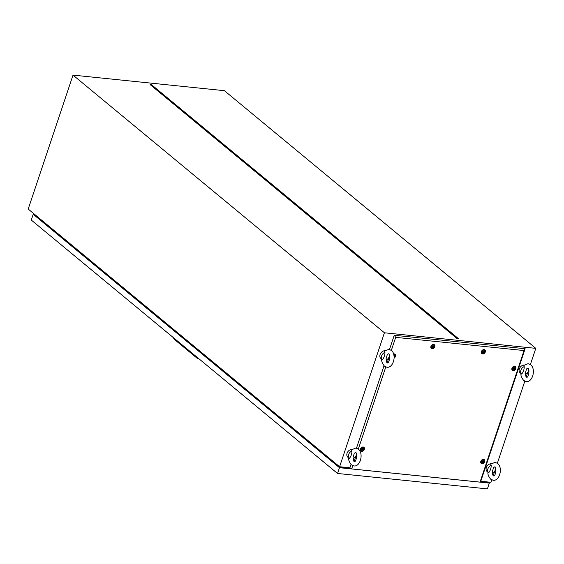 <?xml version="1.0" encoding="UTF-8"?>
<svg xmlns="http://www.w3.org/2000/svg" width="564" height="564" viewBox="0 0 564 564"><rect width="100%" height="100%" fill="white"/><g stroke="black" fill="none" stroke-linecap="round" stroke-linejoin="round"><path stroke-width="0.85" d="M340.663 467.591L340.092 467.112M349.906 467.789L339.606 466.731L28.2 209.061L73.017 75.111L224.394 90.684L535.8 348.355L384.422 332.781L73.017 75.111M339.606 466.731L384.422 332.781M491.787 479.894L490.983 482.305L480.796 481.254M493.232 475.586L494.741 471.067M497.363 463.234L524.816 381.186M526.254 376.879L527.763 372.367M530.386 364.534L535.8 348.355M151.554 84.727L458.729 338.886L457.263 338.738L150.094 84.572L151.554 84.727L150.694 85.065M342.503 467.775L342.7 467.048M349.617 458.024C348.503 457.728 348.432 457.89 349.405 458.504C351.153 456.086 351.992 453.576 351.922 450.996L351.471 449.839L355.821 448.02L358.359 449.113C363.858 453.442 360.375 466.809 353.973 465.963L351.428 464.87C349.25 462.163 348.341 459.843 348.714 457.912L347.868 457.235A4.667 3.546 -50.4 0 1 347.403 452.448A4.667 3.546 -50.4 0 1 351.936 449.395M356.434 454.041A4.667 3.546 -50.4 0 1 353.12 458.765M349.405 458.504A4.667 3.546 -50.4 0 1 348.615 454.542A4.667 3.546 -50.4 0 1 351.922 450.996M354.255 453.322L353.078 457.355C353.268 460.012 353.649 461.401 354.206 461.514L354.418 461.627C356.124 462.424 357.78 453.019 355.581 452.469L354.255 453.322M382.639 359.324C381.532 359.028 381.461 359.19 382.427 359.804C384.176 357.386 385.015 354.876 384.944 352.296L384.5 351.139L388.843 349.313L391.381 350.413C396.88 354.742 393.397 368.109 386.996 367.263L384.458 366.17C382.272 363.463 381.363 361.143 381.736 359.212L380.897 358.535A4.667 3.546 -50.4 0 1 380.425 353.748A4.667 3.546 -50.4 0 1 384.958 350.688M389.463 355.341A4.667 3.546 -50.4 0 1 386.15 360.065M382.427 359.804A4.667 3.546 -50.4 0 1 381.645 355.842A4.667 3.546 -50.4 0 1 384.944 352.296M387.285 354.622L386.1 358.655C386.298 361.312 386.671 362.694 387.235 362.814L387.44 362.927C389.153 363.724 390.81 354.319 388.603 353.769L387.285 354.622M521.904 373.65C520.791 373.354 520.72 373.516 521.693 374.129C523.441 371.711 524.28 369.209 524.21 366.621L523.766 365.472L528.108 363.646L530.646 364.739C536.145 369.075 532.663 382.434 526.261 381.588L523.723 380.496C521.538 377.795 520.628 375.476 521.002 373.537L520.163 372.86A4.667 3.546 -50.4 0 1 519.691 368.08A4.667 3.546 -50.4 0 1 524.224 365.021M528.729 369.667A4.667 3.546 -50.4 0 1 525.408 374.39M521.693 374.129A4.667 3.546 -50.4 0 1 520.91 370.167A4.667 3.546 -50.4 0 1 524.21 366.621M526.55 368.948L525.366 372.98C525.563 375.638 525.937 377.027 526.494 377.14L526.706 377.26C528.419 378.049 530.068 368.644 527.869 368.095L526.55 368.948M488.882 472.35C487.768 472.054 487.698 472.216 488.671 472.836C490.419 470.411 491.258 467.909 491.181 465.321L490.736 464.172L495.079 462.346L497.624 463.439C503.123 467.775 499.641 481.134 493.239 480.288L490.694 479.196C488.509 476.495 487.606 474.176 487.98 472.237L487.134 471.56A4.667 3.546 -50.4 0 1 486.669 466.781A4.667 3.546 -50.4 0 1 491.195 463.721M495.7 468.367A4.667 3.546 -50.4 0 1 492.386 473.09M488.671 472.836A4.667 3.546 -50.4 0 1 487.881 468.867A4.667 3.546 -50.4 0 1 491.181 465.321M493.521 467.648L492.344 471.68C492.534 474.338 492.915 475.727 493.472 475.84L493.683 475.96C495.389 476.749 497.046 467.344 494.847 466.795L493.521 467.648M340.022 467.316L340.621 467.556M148.24 309.093A1.248 0.719 -84.1 0 0 148.269 309.016A1.248 0.719 -84.1 0 0 148.367 308.494M53.495 230.697A1.248 0.719 -84.1 0 0 53.524 230.62A1.248 0.719 -84.1 0 0 53.622 230.098M138.829 300.605A1.558 0.458 18.5 0 0 139.04 300.859A1.558 0.458 18.5 0 0 139.484 301.141M141.162 302.53L140.126 302.382A1.558 0.458 18.5 0 0 141.148 302.515M44.084 222.209A1.558 0.458 18.5 0 0 44.295 222.463A1.558 0.458 18.5 0 0 44.739 222.745M46.417 224.134L45.381 223.986A1.558 0.458 18.5 0 0 46.403 224.119M330.892 459.519A1.558 0.458 18.5 0 0 331.103 459.78A1.558 0.458 18.5 0 0 331.547 460.062M333.225 461.451L332.182 461.296A1.558 0.458 18.5 0 0 333.204 461.437M236.147 381.123A1.558 0.458 18.5 0 0 236.358 381.384A1.558 0.458 18.5 0 0 236.802 381.666M238.48 383.055L237.437 382.9A1.558 0.458 18.5 0 0 238.459 383.041M184.562 339.147L184.745 338.597M207.326 357.985L207.517 357.435M199.67 350.942L199.487 351.492M204.281 354.756L204.097 355.306M191.259 343.984L191.076 344.541M239.601 383.978L239.411 384.535M240.835 385L240.652 385.557M235.548 380.629L235.364 381.186M238.875 383.379L238.509 383.781M239.129 383.598L238.946 384.147M236.02 381.017L235.83 381.567M339.958 467.514L340.198 466.795M339.472 466.618L339.288 467.175M335.58 463.396L335.397 463.953M330.765 459.413L330.574 459.963M333.874 461.994L333.691 462.543M334.346 462.374L334.156 462.931M333.253 462.177L333.62 461.775M330.292 459.025L330.109 459.582M183.92 337.914L183.737 338.463M174.889 330.441L174.706 330.99M40.34 219.812L40.523 219.255M46.445 224.867L46.812 224.465M43.957 222.096L43.773 222.653M43.491 221.715L43.308 222.265M47.073 224.676L46.89 225.226M47.538 225.064L47.355 225.614M141.19 303.263L141.557 302.861M138.702 300.492L138.518 301.049M138.236 300.111L138.053 300.661M141.818 303.072L141.635 303.622M142.283 303.46L142.1 304.01M169.771 326.908L169.954 326.359M487.987 481.994L489.333 483.108L339.472 467.69L337.54 473.471L31.267 220.052L33.206 214.271L34.686 214.426M339.472 467.69L33.206 214.271M489.333 483.108L487.395 488.889L337.54 473.471M487.486 481.945L488.516 482.798L480.288 481.952M350.871 468.642L339.662 467.486L34.016 214.581L34.996 214.68M329.059 458.708L329.242 458.151M322.756 452.786L323.179 453.844M327.444 457.369L327.628 456.819M53.326 229.851L52.53 229.893M52.593 229.95L53.566 230.049M48.264 226.368L48.448 225.819M234.314 380.312L234.497 379.755M228.011 374.39L228.434 375.448M232.699 378.973L232.883 378.423M148.071 308.247L147.274 308.296M147.338 308.346L148.311 308.445M143.009 304.764L143.2 304.215M198.711 358.598L197.407 358.464L174.833 339.789L172.915 337.258M172.901 337.307L197.365 357.484M197.407 358.464L197.428 357.541M361.7 451.334A2.39 1.819 -50.4 0 1 360.375 450.009A2.39 1.819 -50.4 0 1 362.871 446.991A2.39 1.819 -50.4 0 1 363.153 446.998A2.39 1.819 -50.4 0 1 364.365 449.367A2.39 1.819 -50.4 0 1 361.7 451.334M361.066 450.46A1.932 1.473 -50.4 0 1 360.354 449.712M393.609 353.995A2.39 1.819 -50.4 0 1 394.003 353.931A2.39 1.819 -50.4 0 1 394.292 353.938A2.39 1.819 -50.4 0 1 395.632 355.637A2.39 1.819 -50.4 0 1 394.088 357.992M432.172 348.756A2.39 1.819 -50.4 0 1 430.84 347.431A2.39 1.819 -50.4 0 1 433.335 344.414A2.39 1.819 -50.4 0 1 433.617 344.421A2.39 1.819 -50.4 0 1 434.837 346.789A2.39 1.819 -50.4 0 1 432.172 348.756M431.531 347.882A1.932 1.473 -50.4 0 1 430.825 347.128M482.629 353.945A2.39 1.819 -50.4 0 1 481.296 352.62A2.39 1.819 -50.4 0 1 483.792 349.602A2.39 1.819 -50.4 0 1 484.081 349.609A2.39 1.819 -50.4 0 1 485.294 351.978A2.39 1.819 -50.4 0 1 482.629 353.945M481.994 353.078A1.932 1.473 -50.4 0 1 481.282 352.324M513.184 370.654A2.39 1.819 -50.4 0 1 511.851 369.328A2.39 1.819 -50.4 0 1 514.347 366.311A2.39 1.819 -50.4 0 1 514.636 366.318A2.39 1.819 -50.4 0 1 515.849 368.687A2.39 1.819 -50.4 0 1 513.184 370.654M512.549 369.787A1.932 1.473 -50.4 0 1 511.837 369.032M482.044 463.714A2.39 1.819 -50.4 0 1 480.718 462.388A2.39 1.819 -50.4 0 1 483.214 459.371A2.39 1.819 -50.4 0 1 483.496 459.378A2.39 1.819 -50.4 0 1 484.709 461.747A2.39 1.819 -50.4 0 1 482.044 463.714M481.409 462.847A1.932 1.473 -50.4 0 1 480.697 462.092M352.761 465.66L351.668 468.917L480.034 482.121L524.055 350.554L395.688 337.35L391.331 350.371M389.555 355.694L387.186 362.772M385.783 366.96L358.309 449.071M356.526 454.394L354.164 461.472M389.505 349.433L394.25 335.27L525.14 348.735L480.641 481.712L480.034 482.121M351.668 468.917L349.758 468.247L351.012 464.482M349.694 467.767L349.758 468.247M356.483 448.14L384.035 365.782M524.055 350.554L525.14 348.735M395.688 337.35L394.25 335.27M482.918 459.413A1.932 1.473 -50.4 0 1 483.792 459.97M514.051 366.353A1.932 1.473 -50.4 0 1 514.925 366.91M483.496 349.645A1.932 1.473 -50.4 0 1 484.37 350.202M433.039 344.449A1.932 1.473 -50.4 0 1 433.913 345.006M393.714 353.966A1.932 1.473 -50.4 0 1 394.581 354.523M362.574 447.033A1.932 1.473 -50.4 0 1 363.449 447.583M483.51 461.028C482.572 460.936 482.185 461.373 482.347 462.325L482.347 462.325C483.277 462.417 483.665 461.986 483.51 461.028L483.503 461.028M482.269 462.261C483.2 462.353 483.588 461.916 483.433 460.964M483.228 460.774A0.994 0.754 -50.4 0 1 482.622 462.579A0.994 0.754 -50.4 0 1 483.228 460.774M483.334 459.857A1.868 1.417 -50.4 0 1 483.961 460.111A1.868 1.417 -50.4 0 1 484.109 462.092A1.868 1.417 -50.4 0 1 482.206 463.241A1.868 1.417 -50.4 0 1 481.578 462.988A1.868 1.417 -50.4 0 1 481.43 460.999A1.868 1.417 -50.4 0 1 483.334 459.857M482.714 459.463A1.868 1.417 -50.4 0 1 482.869 459.47A1.868 1.417 -50.4 0 1 483.496 459.723A1.868 1.417 -50.4 0 1 483.7 459.949M481.374 462.762A1.868 1.417 -50.4 0 1 481.113 462.6A1.868 1.417 -50.4 0 1 480.711 461.888M513.48 369.265L513.487 369.265C514.417 369.357 514.805 368.919 514.643 367.968L514.643 367.968C513.712 367.876 513.325 368.313 513.48 369.265M513.402 369.201C514.34 369.286 514.728 368.856 514.565 367.904M514.368 367.714A0.994 0.754 -50.4 0 1 513.762 369.519A0.994 0.754 -50.4 0 1 514.368 367.714M514.474 366.797A1.868 1.417 -50.4 0 1 515.101 367.051A1.868 1.417 -50.4 0 1 515.249 369.032A1.868 1.417 -50.4 0 1 513.339 370.181A1.868 1.417 -50.4 0 1 512.718 369.928A1.868 1.417 -50.4 0 1 512.57 367.939A1.868 1.417 -50.4 0 1 514.474 366.797M513.853 366.403A1.868 1.417 -50.4 0 1 514.008 366.41A1.868 1.417 -50.4 0 1 514.629 366.663A1.868 1.417 -50.4 0 1 514.84 366.889M512.514 369.702A1.868 1.417 -50.4 0 1 512.253 369.54A1.868 1.417 -50.4 0 1 511.851 368.828M482.925 352.556L482.932 352.556C483.863 352.648 484.25 352.211 484.088 351.259L484.088 351.259C483.158 351.168 482.77 351.605 482.925 352.556M482.847 352.493C483.785 352.585 484.173 352.147 484.011 351.196M483.813 351.005A0.994 0.754 -50.4 0 1 483.207 352.81A0.994 0.754 -50.4 0 1 483.813 351.005M483.919 350.089A1.868 1.417 -50.4 0 1 484.546 350.343A1.868 1.417 -50.4 0 1 484.695 352.324A1.868 1.417 -50.4 0 1 482.784 353.473A1.868 1.417 -50.4 0 1 482.164 353.219A1.868 1.417 -50.4 0 1 482.016 351.231A1.868 1.417 -50.4 0 1 483.919 350.089M483.299 349.694A1.868 1.417 -50.4 0 1 483.454 349.701A1.868 1.417 -50.4 0 1 484.074 349.955A1.868 1.417 -50.4 0 1 484.286 350.181M481.959 352.993A1.868 1.417 -50.4 0 1 481.698 352.831A1.868 1.417 -50.4 0 1 481.296 352.119M432.468 347.368L432.468 347.368C433.406 347.452 433.794 347.022 433.631 346.07L433.631 346.07C432.701 345.979 432.313 346.409 432.468 347.368M432.391 347.297C433.328 347.389 433.716 346.959 433.554 346.007M433.349 345.817A0.994 0.754 -50.4 0 1 432.75 347.621A0.994 0.754 -50.4 0 1 433.349 345.817M433.462 344.893A1.868 1.417 -50.4 0 1 434.083 345.147A1.868 1.417 -50.4 0 1 434.238 347.135A1.868 1.417 -50.4 0 1 432.327 348.277A1.868 1.417 -50.4 0 1 431.707 348.023A1.868 1.417 -50.4 0 1 431.552 346.042A1.868 1.417 -50.4 0 1 433.462 344.893M432.842 344.505A1.868 1.417 -50.4 0 1 432.997 344.512A1.868 1.417 -50.4 0 1 433.617 344.766A1.868 1.417 -50.4 0 1 433.822 344.992M431.502 347.798A1.868 1.417 -50.4 0 1 431.234 347.643A1.868 1.417 -50.4 0 1 430.84 346.923M394.074 356.61L393.968 355.63M394.06 356.476L394.243 355.574M393.919 355.327A0.994 0.754 -50.4 0 1 394.088 356.927M393.728 354.432A1.868 1.417 -50.4 0 1 394.13 354.411A1.868 1.417 -50.4 0 1 394.758 354.664A1.868 1.417 -50.4 0 1 394.102 357.505M393.616 354.023A1.868 1.417 -50.4 0 1 393.665 354.03A1.868 1.417 -50.4 0 1 394.285 354.284A1.868 1.417 -50.4 0 1 394.497 354.509M362.003 449.945L362.003 449.945C362.934 450.03 363.322 449.6 363.167 448.648L363.167 448.648C362.229 448.556 361.841 448.986 362.003 449.945M361.926 449.882C362.856 449.966 363.244 449.536 363.089 448.584M362.885 448.394A0.994 0.754 -50.4 0 1 362.278 450.199A0.994 0.754 -50.4 0 1 362.885 448.394M362.99 447.478A1.868 1.417 -50.4 0 1 363.618 447.731A1.868 1.417 -50.4 0 1 363.766 449.712A1.868 1.417 -50.4 0 1 361.862 450.862A1.868 1.417 -50.4 0 1 361.235 450.608A1.868 1.417 -50.4 0 1 361.087 448.62A1.868 1.417 -50.4 0 1 362.99 447.478M362.37 447.083A1.868 1.417 -50.4 0 1 362.525 447.09A1.868 1.417 -50.4 0 1 363.153 447.344A1.868 1.417 -50.4 0 1 363.357 447.569M361.031 450.375A1.868 1.417 -50.4 0 1 360.77 450.22A1.868 1.417 -50.4 0 1 360.368 449.501M235.928 381.652L236.119 381.102M330.673 460.048L330.864 459.498M43.872 222.731L44.055 222.181M138.617 301.134L138.8 300.577M483.961 460.111L483.496 459.723M481.578 462.988L481.113 462.6M515.101 367.051L514.629 366.663M512.718 369.928L512.253 369.54M484.546 350.343L484.074 349.955M482.164 353.219L481.698 352.831M434.083 345.147L433.617 344.766M431.707 348.023L431.234 347.643M394.758 354.664L394.285 354.284M363.618 447.731L363.153 447.344M361.235 450.608L360.77 450.22"/></g></svg>
